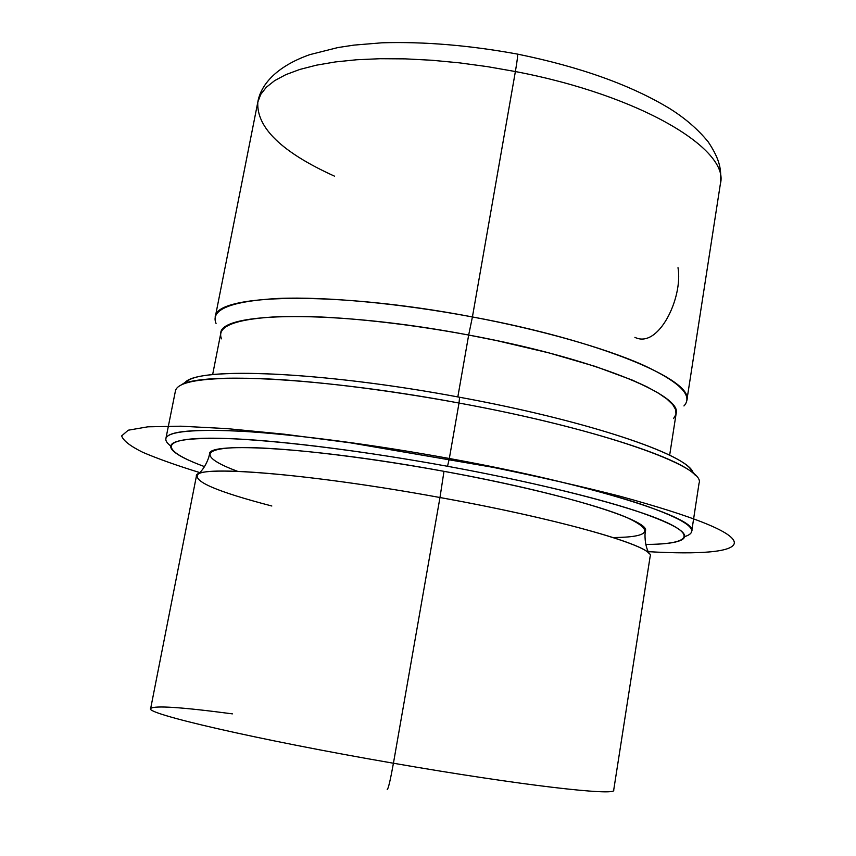 <?xml version="1.0" encoding="UTF-8"?>
<svg xmlns="http://www.w3.org/2000/svg" width="856" height="856" viewBox="0 0 856 856"><rect width="100%" height="100%" fill="white"/><g stroke="black" fill="none" stroke-linecap="round" stroke-linejoin="round"><path stroke-width="1.28" d="M634.906 337.35C658.446 349.12 683.206 297.749 678.005 267.693M232.404 713.861C181.622 707.142 154.38 705.355 150.667 708.479C143.947 713.316 256.04 739.541 393.428 763.231C390.39 780.051 388.314 788.847 387.212 789.607C388.314 788.847 390.39 780.051 393.428 763.231C520.683 785.391 617.048 796.305 613.698 790.131C617.048 796.305 520.683 785.391 393.428 763.231C256.04 739.541 143.947 713.316 150.667 708.479L196.388 476.236C193.082 464.701 306.041 472.919 439.973 497.518L393.428 763.231L439.973 497.518C564.136 519.913 655.771 547.07 650.175 556.25L613.698 790.131M198.036 474.267C202.594 470.404 206.136 464.84 208.682 457.564L209.549 454.076C206.767 441.364 315.725 447.624 443.986 471.335L439.973 497.518C316.367 474.823 207.013 465.546 198.036 474.267C192.311 481.104 216.91 491.676 271.834 506.003M649.287 553.832C643.466 543.303 554.067 518.105 439.973 497.518L443.986 471.335C562.959 492.853 650.956 520.566 645.392 530.923L645.007 534.497C644.91 542.201 646.333 548.653 649.287 553.832M167.797 443.387C158.809 433.371 180.038 429.156 231.462 430.739C283.432 432.976 366.443 443.333 449.325 458.495L447.528 466.285C366.85 451.54 286.022 441.3 235.229 438.85C184.917 437.02 164.031 440.84 172.559 450.299C177.128 455.028 187.785 460.475 204.52 466.627C164.609 451.925 157.204 439.92 201.631 438.347C245.779 436.774 345.139 447.549 447.528 466.285C544.684 484.047 629.599 506.153 663.978 521.261C698.453 536.434 686.191 544.266 645.809 544.437C663.646 544.384 675.523 542.907 681.44 540.029C691.98 534.486 676.561 524.675 635.163 510.604C593.015 496.844 523.102 480.12 447.528 466.285L449.325 458.495C526.943 472.726 598.654 490.06 641.658 504.387C683.858 519.014 699.395 529.275 688.278 535.16M613.131 537.547C650.025 537.226 654.572 530.538 626.753 517.484C596.643 504.601 525.028 486.144 443.986 471.335C358.632 455.734 275.322 446.543 237.026 447.613C198.581 448.694 203.418 458.688 237.594 471.335M684.597 536.626C688.952 535.289 691.316 533.545 691.702 531.383C698.71 518.683 594.289 484.785 449.325 458.495L459.019 403.037C603.234 429.38 706.564 467.034 699.052 483.233L691.702 531.383M165.871 438.657L175.437 390.903C177.438 381.369 204.477 377.218 256.522 378.438C308.545 380.214 384.184 389.213 459.019 403.037L449.325 458.495C374.083 444.735 298.241 434.816 246.261 431.542C194.28 428.706 167.487 431.082 165.871 438.657C165.486 440.829 167.123 443.28 170.751 446.03M695.618 475.626C681.023 457.628 582.444 425.614 459.019 403.037L459.608 397.248C579.566 419.215 675.726 450.695 690.343 468.692L695.618 475.626M459.019 403.037C324.574 377.849 201.973 371.761 181.258 384.922L188.588 380.214C209.378 367.074 328.95 372.735 459.608 397.248L459.019 403.037M692.772 471.881C686.02 454.354 587.419 420.628 459.608 397.248C320.914 371.215 197.586 366.839 185.206 382.386M212.63 374.661L220.752 333.444C219.425 311.905 334.589 309.476 468.671 335.038L457.832 396.916L468.671 335.038C593.037 357.936 683.163 395.215 676.112 413.737L669.649 455.253M673.544 418.552L675.962 414.443L675.748 409.799L672.763 404.642L666.931 399.024L658.211 393.011L646.59 386.645L632.135 380.032L595.22 366.4L549.103 352.94L496.437 340.549L468.671 335.038L472.416 316.945C540.789 329.795 603.844 347.793 642.053 364.56C679.653 381.904 693.617 395.697 683.944 405.947M216.054 323.45C210.148 309.562 230.842 301.226 278.136 298.444C325.655 296.518 399.41 303.259 472.416 316.945L468.671 335.038C398.543 321.942 327.709 315.147 281.859 316.485C236.192 318.603 216.076 326.05 221.522 338.848M257.806 102.174C260.427 85.846 275.129 66.854 309.797 54.645L337.927 47.551L353.892 45.122L381.937 42.8C424.255 41.537 469.43 45.304 517.484 54.099C580.25 66.918 631.033 85.108 669.831 108.659C685.207 118.299 698.004 129.374 708.222 141.893C720.613 160.586 721.437 170.173 720.399 183.74L686.833 400.501C694.312 380.417 601.415 340.752 472.416 316.945L515.376 71.54C641.379 95.519 729.89 149.736 720.399 183.74C729.89 149.736 641.379 95.519 515.376 71.54C517.206 60.915 517.912 55.094 517.484 54.099L517.484 54.099C517.912 55.094 517.206 60.915 515.376 71.54L487.342 66.629L459.362 62.841L431.895 60.252L405.37 58.871L380.214 58.711L356.781 59.749L335.392 61.932L316.324 65.195L299.76 69.464L285.851 74.643L274.69 80.603L266.302 87.258L260.695 94.481L257.806 102.174L260.695 94.481L266.302 87.258L274.69 80.603L285.851 74.643L299.76 69.464L316.324 65.195L335.392 61.932L356.781 59.749L380.214 58.711L405.37 58.871L431.895 60.252L459.362 62.841L487.342 66.629L515.376 71.54L472.416 316.945C333.273 290.312 213.957 294.047 215.209 317.341L257.806 102.174C256.415 127.683 281.956 152.336 334.429 176.122M648.217 551.66C699.202 554.613 733.977 552.195 734.352 542.747C733.977 532.507 695.725 516.971 619.594 496.127C581.481 486.411 539.205 476.792 492.778 467.29L350.414 442.83L284.342 434.206L226.915 428.61L180.884 426.192L147.842 426.823L128.239 430.204L121.648 435.897C123.243 440.658 130.305 446.147 142.845 452.343C157.996 458.805 176.978 465.557 199.79 472.598"/></g></svg>
